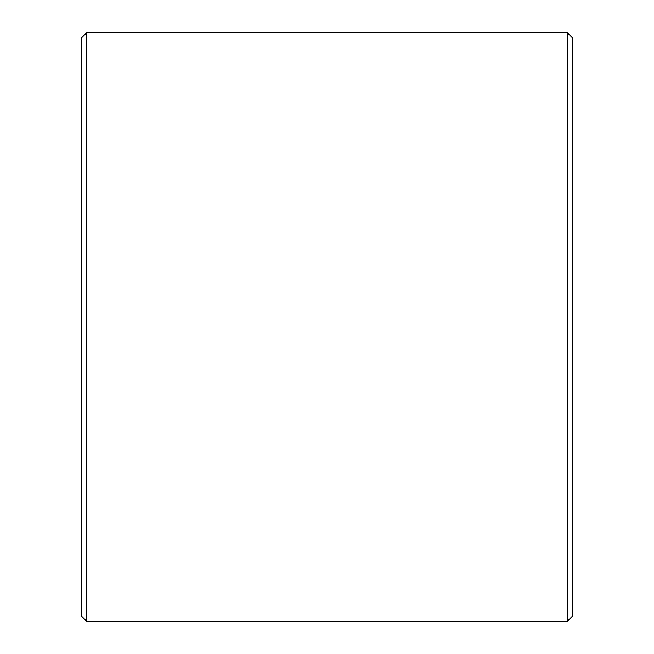 <?xml version="1.0" encoding="UTF-8"?>
<svg xmlns="http://www.w3.org/2000/svg" width="654" height="654" viewBox="0 0 654 654"><rect width="100%" height="100%" fill="white"/><g stroke="black" fill="none" stroke-linecap="round" stroke-linejoin="round"><path stroke-width="0.98" d="M572.25 37.605L572.25 616.395L567.345 621.3L567.345 32.7L572.25 37.605M86.655 621.3L81.75 616.395L81.75 37.605L86.655 32.7L86.655 621.3L567.345 621.3M86.655 32.7L567.345 32.7"/></g></svg>
